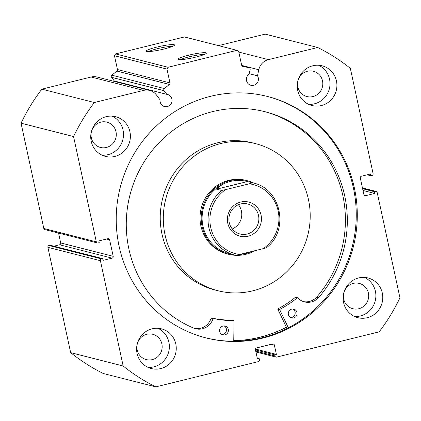 <?xml version="1.0" encoding="UTF-8"?>
<svg xmlns="http://www.w3.org/2000/svg" width="421" height="421" viewBox="0 0 421 421"><rect width="100%" height="100%" fill="white"/><g stroke="black" fill="none" stroke-linecap="round" stroke-linejoin="round"><path stroke-width="0.63" d="M166.832 94.357L114.323 80.985L111.56 77.317A1.516 1.468 -75.7 0 1 111.828 75.185L116.912 71.075A1.516 1.468 104.3 0 0 117.454 69.533L169.958 82.905A1.516 1.468 -75.7 0 1 169.421 84.447L164.337 88.557A1.516 1.468 104.3 0 0 164.069 90.689L166.832 94.357A6.226 6.01 -75.7 0 1 171.926 99.077A6.226 6.01 -75.7 0 1 164.511 106.56A6.226 6.01 -75.7 0 1 160.075 99.824L156.412 94.972A13.114 12.662 104.3 0 0 149.587 90.41A13.114 12.662 104.3 0 0 143.598 90.389L91.089 77.017A13.114 12.662 -75.7 0 1 97.077 77.032L149.587 90.41M242.67 66.344L249.037 67.692A1.516 1.468 104.3 0 1 250.158 69.476L249.174 74.07A6.226 6.01 104.3 0 0 250.879 85.279A6.226 6.01 104.3 0 0 257.494 75.822L258.794 69.749A13.114 12.662 -75.7 0 1 268.43 59.635L317.687 47.499A188.261 181.761 104.3 0 1 350.34 68.36L373.106 173.662A1.516 1.468 104.3 0 1 371.99 175.489L370.843 175.768L370.459 173.999L361.428 176.225A1.516 1.468 -75.7 0 0 360.313 178.051L363.881 194.555A1.516 1.468 -75.7 0 0 365.633 195.676L374.664 193.45L374.285 191.681L375.432 191.397L362.481 188.103M188.497 55.235A14.524 1.737 167.8 0 1 206.301 53.325A14.524 1.737 167.8 0 1 195.828 57.103A14.524 1.737 167.8 0 1 178.115 59.419A14.524 1.737 167.8 0 1 188.497 55.235M204.232 54.535A13.004 1.552 -12.2 0 0 189.197 56.809A13.004 1.552 -12.2 0 0 180.493 59.666M156.686 47.136A14.524 1.737 167.8 0 1 174.489 45.226A14.524 1.737 167.8 0 1 164.016 49.004A14.524 1.737 167.8 0 1 146.303 51.32A14.524 1.737 167.8 0 1 156.686 47.136M172.421 46.431A13.004 1.552 -12.2 0 0 157.386 48.704A13.004 1.552 -12.2 0 0 148.681 51.567M286.401 327.27A124.569 120.269 -75.7 0 1 233.744 340.7M266.977 96.341A124.569 120.269 -75.7 0 1 353.387 187.929A124.569 120.269 -75.7 0 1 205.495 337.768M354.424 188.198A124.569 120.269 -75.7 0 1 206.011 337.905A124.569 120.269 -75.7 0 1 119.085 246.18A124.569 120.269 -75.7 0 1 267.498 96.467A124.569 120.269 -75.7 0 1 354.424 188.198M175.794 343.936A20.497 19.787 -75.7 0 1 151.376 368.564A20.497 19.787 -75.7 0 1 137.072 353.477A20.497 19.787 -75.7 0 1 161.49 328.843A20.497 19.787 -75.7 0 1 175.794 343.936M157.959 328.291A20.497 19.787 -75.7 0 1 168.895 342.178A20.497 19.787 -75.7 0 1 148.008 367.365M382.305 293.053A20.497 19.787 -75.7 0 1 357.887 317.687A20.497 19.787 -75.7 0 1 343.583 302.594A20.497 19.787 -75.7 0 1 368.001 277.96A20.497 19.787 -75.7 0 1 382.305 293.053M364.47 277.407A20.497 19.787 -75.7 0 1 375.406 291.295A20.497 19.787 -75.7 0 1 354.519 316.481M129.926 131.778A20.497 19.787 -75.7 0 1 105.508 156.412A20.497 19.787 -75.7 0 1 91.204 141.319A20.497 19.787 -75.7 0 1 115.622 116.685A20.497 19.787 -75.7 0 1 129.926 131.778M112.091 116.133A20.497 19.787 -75.7 0 1 123.027 130.021A20.497 19.787 -75.7 0 1 102.14 155.207M336.437 80.895A20.497 19.787 -75.7 0 1 312.019 105.529A20.497 19.787 -75.7 0 1 297.715 90.436A20.497 19.787 -75.7 0 1 322.133 65.808A20.497 19.787 -75.7 0 1 336.437 80.895M318.602 65.25A20.497 19.787 -75.7 0 1 329.538 79.143A20.497 19.787 -75.7 0 1 308.651 104.329M322.507 80.874A13.056 12.604 -75.7 0 1 306.951 96.562A13.056 12.604 -75.7 0 1 297.842 86.947A13.056 12.604 -75.7 0 1 313.398 71.26A13.056 12.604 -75.7 0 1 322.507 80.874M115.996 131.752A13.056 12.604 -75.7 0 1 100.44 147.445A13.056 12.604 -75.7 0 1 91.331 137.83A13.056 12.604 -75.7 0 1 106.887 122.137A13.056 12.604 -75.7 0 1 115.996 131.752M368.38 293.027A13.056 12.604 -75.7 0 1 352.824 308.719A13.056 12.604 -75.7 0 1 343.715 299.105A13.056 12.604 -75.7 0 1 359.266 283.412A13.056 12.604 -75.7 0 1 368.38 293.027M161.869 343.91A13.056 12.604 -75.7 0 1 146.313 359.602A13.056 12.604 -75.7 0 1 137.204 349.988A13.056 12.604 -75.7 0 1 152.755 334.295A13.056 12.604 -75.7 0 1 161.869 343.91M117.454 69.533L114.47 55.74L115.586 53.914L184.419 36.953L236.928 50.325L238.681 51.446L241.665 65.239A1.516 1.468 -75.7 0 0 242.78 66.371M218.488 45.631L265.183 34.127L317.687 47.499M101.519 258.883A1.516 1.468 104.3 0 0 100.403 260.715L123.169 366.012A188.261 181.761 104.3 0 0 155.817 386.873L103.313 373.501A188.261 181.761 -75.7 0 1 70.66 352.64L47.894 247.338A1.516 1.468 -75.7 0 1 49.01 245.511L101.519 258.883L102.666 258.605L103.045 260.373L112.081 258.147L59.572 244.775L53.872 246.18M102.666 258.605L50.157 245.232L49.01 245.511M59.572 244.775A1.516 1.468 104.3 0 0 60.687 242.949L113.196 256.321L109.628 239.817L106.534 239.028M58.556 233.081L60.687 242.949M43.816 228.482L96.325 241.854A1.516 1.468 104.3 0 0 97.383 242.97L44.873 229.598A1.516 1.468 -75.7 0 1 43.816 228.482L21.05 123.185A188.261 181.761 -75.7 0 1 41.832 89.152L91.089 77.017M117.201 82.158A6.226 6.01 104.3 0 0 115.801 81.358M96.325 241.854L73.559 136.557A188.261 181.761 104.3 0 1 94.341 102.524L143.598 90.389M97.383 242.97A1.516 1.468 104.3 0 0 98.077 242.975L99.224 242.691L98.84 240.923L107.876 238.696A1.516 1.468 -75.7 0 1 109.628 239.817M113.196 256.321A1.516 1.468 -75.7 0 1 112.081 258.147M255.736 351.093L274.918 355.982L274.666 354.803L276.387 354.377L274.376 345.094A1.516 1.468 -75.7 0 0 272.624 343.973L256.563 347.93A1.516 1.468 -75.7 0 0 255.447 349.762L257.457 359.039L259.178 358.618L259.431 359.797A1.516 1.468 104.3 0 1 258.315 361.623L155.817 386.873M274.918 355.982A1.516 1.468 104.3 0 0 276.671 357.097L379.168 331.848A188.261 181.761 104.3 0 0 399.95 297.815L377.184 192.518A1.516 1.468 104.3 0 0 375.432 191.397M115.586 53.914L168.095 67.286L236.928 50.325M168.095 67.286L166.979 69.112L114.47 55.74M169.958 82.905L166.979 69.112M123.169 366.012L70.66 352.64M21.05 123.185L73.559 136.557M94.341 102.524L41.832 89.152M370.843 175.768L367.128 174.82M374.664 193.45L362.997 190.476M374.285 191.681L362.613 188.708M274.666 354.803L255.484 349.914M276.387 354.377L255.463 349.046M259.178 358.618L257.257 358.129M257.494 75.822L249.248 73.722M254.216 183.267A37.953 36.643 104.3 0 0 247.269 180.698L246.122 180.404A37.953 36.643 104.3 0 0 200.575 211.31A37.953 36.643 104.3 0 0 227.387 253.968L228.535 254.263A37.953 36.643 104.3 0 0 245.869 254.31A37.953 36.643 104.3 0 0 255.094 250.648M255.489 143.624L252.421 142.84A75.912 73.291 104.3 0 0 161.327 204.653A75.912 73.291 104.3 0 0 214.952 289.969L218.02 290.748A75.912 73.291 104.3 0 0 309.114 228.935A75.912 73.291 104.3 0 0 255.489 143.624A75.912 73.291 104.3 0 0 164.39 205.437A75.912 73.291 104.3 0 0 218.02 290.748M233.744 340.626A124.495 120.195 104.3 0 0 286.369 327.201M248.116 236.228A17.614 17.003 -75.7 0 1 227.782 223.235A17.614 17.003 -75.7 0 1 240.723 202.048A17.614 17.003 -75.7 0 1 261.057 215.042A17.614 17.003 -75.7 0 1 248.116 236.228M240.633 203.975A15.488 14.951 104.3 0 0 228.903 218.957A15.488 14.951 104.3 0 0 240.059 234.008A15.488 14.951 104.3 0 0 247.132 234.029A15.488 14.951 104.3 0 0 258.862 219.046A15.488 14.951 104.3 0 0 247.706 203.996A15.488 14.951 104.3 0 0 240.633 203.975M247.274 181.483A37.195 35.911 104.3 0 0 230.292 181.43A37.195 35.911 104.3 0 0 202.112 217.42A37.195 35.911 104.3 0 0 228.913 253.574L234.855 255.089A37.195 35.911 -75.7 0 1 208.821 227.324A37.195 35.911 -75.7 0 1 221.567 190.439L216.583 189.171C220.304 185.366 224.872 182.788 230.292 181.43C235.728 180.114 241.465 180.151 247.506 181.551L252.489 182.819A37.195 35.911 -75.7 0 1 253.216 182.993L247.274 181.483M247.269 180.698A37.953 36.643 104.3 0 0 229.94 180.646A37.953 36.643 104.3 0 0 201.185 217.373A37.953 36.643 104.3 0 0 228.535 254.263M238.691 254.684L245.901 253.626L253.153 251.126M221.567 190.439L225.567 189.645A35.68 34.448 104.3 0 0 210.716 227.44A35.68 34.448 104.3 0 0 239.581 254.468L263.278 248.632A35.68 34.448 104.3 0 0 278.123 210.837A35.68 34.448 104.3 0 0 249.258 183.809L252.489 182.819M239.581 254.468L235.581 255.263A37.195 35.911 -75.7 0 1 234.855 255.089L235.586 255.263M263.278 248.632L266.514 247.685C289.643 230.166 281.133 188.603 253.216 182.993M225.567 189.645L249.258 183.809M216.583 189.171L247.506 181.551M232.25 228.945A15.488 14.951 104.3 0 0 238.423 204.706M288.353 327.827L279.739 309.719A0.305 0.295 -75.7 0 1 279.876 309.314A103.998 100.409 104.3 0 0 297.3 297.805A0.305 0.295 -75.7 0 1 297.694 297.831A14.914 14.398 104.3 0 0 304.541 301.925A14.914 14.398 104.3 0 0 318.634 297.594A114.233 110.291 104.3 0 0 344.699 195.818A114.233 110.291 104.3 0 0 264.988 111.707A114.233 110.291 104.3 0 0 128.894 248.99A114.233 110.291 104.3 0 0 194.102 328.28A14.914 14.398 104.3 0 0 195.628 328.759A14.914 14.398 104.3 0 0 213.026 318.692A0.305 0.295 -75.7 0 1 213.368 318.481A103.998 100.409 104.3 0 0 233.755 320.676A0.305 0.295 -75.7 0 1 234.039 320.981L233.739 341.236M286.996 328.522L277.823 309.23A0.305 0.295 -75.7 0 1 277.96 308.825A103.998 100.409 104.3 0 0 295.384 297.315A0.305 0.295 -75.7 0 1 295.637 297.258L297.552 297.747M292.811 308.988A4.552 4.399 -75.7 0 1 290.616 317.592M296.973 312.477A4.552 4.399 -75.7 0 1 291.548 317.95A4.552 4.399 -75.7 0 1 288.369 314.592A4.552 4.399 -75.7 0 1 293.795 309.119A4.552 4.399 -75.7 0 1 296.973 312.477M224.119 325.912A4.552 4.399 -75.7 0 1 221.93 334.516M228.287 329.396A4.552 4.399 -75.7 0 1 222.862 334.874A4.552 4.399 -75.7 0 1 219.683 331.516A4.552 4.399 -75.7 0 1 225.109 326.043A4.552 4.399 -75.7 0 1 228.287 329.396M303.594 301.647A14.914 14.398 104.3 0 0 316.718 297.105A114.233 110.291 104.3 0 0 342.783 195.333A114.233 110.291 104.3 0 0 264.03 111.465M318.634 297.594L316.718 297.105M194.681 328.48A14.914 14.398 104.3 0 0 211.11 318.202A0.305 0.295 -75.7 0 1 211.453 317.997A103.998 100.409 104.3 0 0 231.834 320.186A0.305 0.295 -75.7 0 1 231.971 320.223M164.069 90.689L111.56 77.317M100.403 260.715L47.894 247.338M268.43 59.635L238.823 52.093M364.328 195.344L365.633 195.676M274.376 345.094L271.282 344.304M258.794 69.749L241.707 65.397M249.037 67.692L241.986 65.892L249.095 67.702M111.828 75.185L164.337 88.557M169.421 84.447L116.912 71.075M279.739 309.719L277.823 309.23M233.755 320.676L231.834 320.186M213.368 318.481L211.453 317.997M213.026 318.692L211.11 318.202M297.3 297.805L295.384 297.315M279.876 309.314L277.96 308.825M362.444 187.919L376.127 191.402M275.976 357.097L255.931 351.993M233.823 320.686L231.908 320.197"/></g></svg>
